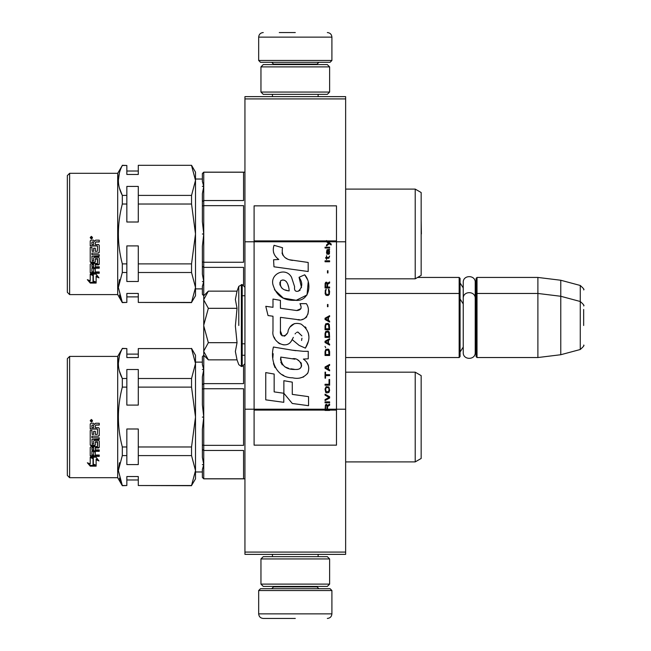 <?xml version="1.0" encoding="UTF-8"?>
<svg xmlns="http://www.w3.org/2000/svg" width="651" height="651" viewBox="0 0 651 651"><rect width="100%" height="100%" fill="white"/><g stroke="black" fill="none" stroke-linecap="round" stroke-linejoin="round"><path stroke-width="0.98" d="M345.64 552.081L244.939 552.081L244.939 554.367L345.64 554.367L345.64 98.919L244.939 98.919L244.939 241.781L254.093 241.781L254.093 409.219L244.939 409.219L244.939 241.781M345.64 96.633L345.64 98.919L244.939 98.919L244.939 96.633L345.64 96.633M345.64 241.781L336.486 241.781L336.486 205.846L254.093 205.846L254.093 241.781L326.501 241.781L328.552 243.222L326.501 244.979L326.501 245.94L329.227 243.702L331.18 244.979L331.18 244.019L326.501 240.553L326.501 241.781L327.909 241.781L327.054 240.903L336.486 240.903M345.64 409.219L336.486 409.219L336.486 241.781L327.909 241.781M244.939 552.081L244.939 409.219M417.592 277.44L459.158 277.44L459.158 357.537L345.64 357.537M459.158 277.44L460.07 278.351L460.07 356.626L459.158 357.537M476.093 294.374L477.012 293.463L477.012 277.44L476.093 278.351L476.093 356.626L477.012 357.537L477.012 293.463L537.889 293.463L537.889 357.537L477.012 357.537M477.012 277.44L537.889 277.44L537.889 293.463L560.771 296.27L560.771 354.73L537.889 357.537M583.662 305.913C584.598 305.799 583.467 304.326 580.269 301.494L580.269 285.472L560.771 280.247L560.771 296.27L580.269 301.494L580.269 349.506L560.771 354.73M583.662 325.5C583.662 300.233 583.662 300.233 583.662 325.5C583.662 350.767 583.662 350.767 583.662 325.5L583.662 309.477M203.747 281.549L202.371 286.432L202.371 294.374L203.747 295.749L208.344 291.143L203.747 299.558L203.747 295.676L202.371 294.317L203.747 295.676L203.747 281.549L202.371 281.549L203.747 281.492L202.371 274.234L202.371 261.93L203.747 262.263L203.747 234.01L202.371 234.01L203.747 233.896L202.371 221.747L202.371 201.558L203.747 200.541L203.739 186.414M203.747 464.586L203.747 450.459L243.564 450.459L243.564 478.77L203.747 478.77L202.371 477.411L202.371 469.534L203.747 464.643L202.371 464.643L203.747 464.586L202.371 457.327L202.371 429.253L203.747 417.104L202.371 417.104L203.747 416.99L202.371 404.841L202.371 376.766L203.747 369.508L202.371 369.508L203.747 369.451L202.371 364.56L202.371 356.683L203.747 355.324L203.747 351.442L208.344 359.857L237.037 359.857L235.369 351.524L237.037 342.678L235.369 326.013L237.037 308.322L235.369 299.476L237.037 291.143L208.344 291.143M238.787 325.5L238.787 286.342L238.787 325.5M203.747 351.442L203.747 299.558M203.747 299.916L208.344 308.322L203.747 325.142M237.037 308.322L208.344 308.322M203.747 325.858L208.344 342.678L203.747 351.084M237.037 342.678L208.344 342.678M208.344 359.857L207.661 359.173M331.912 590.53L258.675 590.53L260.506 588.699L330.081 588.699L331.904 590.53L331.904 613.869L258.675 613.869C258.943 616.652 260.465 618.181 263.248 618.45M295.294 618.45L263.248 618.45L295.294 618.45M331.912 60.47L258.675 60.47L260.506 62.301L330.081 62.301L331.904 60.47L331.904 37.131C331.636 34.348 330.114 32.819 327.331 32.55M295.294 32.55L279.271 32.55M329.618 66.882L260.961 66.882L263.248 64.595L327.331 64.595L329.618 66.882L329.618 92.06L327.331 94.346L263.248 94.346L260.961 92.06L329.618 92.06M329.618 558.94L260.961 558.94L263.248 556.654L327.331 556.654L329.618 558.94L329.618 584.118L327.331 586.405L263.248 586.405L260.961 584.118L329.618 584.118M460.07 282.933L463.235 287.905L463.235 282.453L463.235 352.533C462.861 360.263 475.596 360.263 475.222 352.533L475.222 298.467C475.596 290.737 462.861 290.737 463.235 298.467L463.235 303.927L460.07 298.955M463.235 282.453C462.861 274.714 475.596 274.714 475.222 282.453L475.222 301.918L476.093 298.955M460.07 352.045L463.235 347.073L463.235 352.533M69.624 356.398L67.338 358.685L67.338 475.409L69.624 477.696L69.624 356.398L117.693 356.398L117.693 477.696L122.315 485.703L119.402 478.111L122.315 485.524L118.352 470.559L119.483 462.706L118.352 470.535L122.315 455.594L122.315 446.977C117.082 427.129 117.082 407.176 122.315 387.117L126.847 387.117L126.847 405.101L138.289 405.101L138.289 387.117L191.54 387.117L195.503 417.047L195.503 466.401M119.393 355.991L118.352 363.535L119.393 355.991M69.624 173.304L67.338 175.591L67.338 292.315L69.624 294.602L69.624 173.304L117.693 173.304L117.693 294.602L122.315 302.609L119.402 295.017L122.315 302.43L118.352 287.465L119.483 279.613L118.352 287.441L122.315 272.5L122.315 263.883C117.082 244.035 117.082 224.082 122.315 204.023L126.847 204.023L126.847 222.007L138.289 222.007L138.289 204.023L191.54 204.023L195.503 233.953L195.503 283.307M119.393 172.897L118.352 180.441L119.393 172.897M202.371 173.589L203.747 172.157L202.371 173.532L202.371 181.466L203.747 186.357L203.747 172.23L243.564 172.23L243.564 200.541L203.747 200.541L203.747 205.643L202.371 205.976M119.41 371.111L122.315 378.5L122.315 387.117M195.503 360.06L195.503 363.535L191.54 378.5L138.289 378.5L138.289 369.508L126.847 369.508L126.847 378.5L122.315 378.5C117.082 368.572 117.082 358.595 122.315 348.57L117.693 356.398M244.939 478.843L203.747 478.843L203.747 464.643M415.216 372.185L421.164 375.627L421.164 458.467L415.216 461.901L415.216 372.185L345.64 372.185M93.337 464.863L93.337 458.54L90.229 457.173L96.039 457.173L98.96 460.932L96.128 459.744L96.128 465.921L93.337 464.863M87.34 462.763L90.229 463.911L90.229 457.458L93.02 458.678L93.02 464.985L96.128 466.157L90.269 466.157L87.34 462.763M97.276 429.066L90.229 429.066L90.229 424.029L90.937 423.256L93.475 423.256L94.525 424.403L95.583 423.256L99.245 423.256L99.245 425.087L96.014 425.087L95.306 425.844L95.306 427.634L98.537 427.634L99.245 428.374L99.245 435.478L98.537 436.17L91.921 436.17L91.921 437.798L99.245 437.798L99.245 439.401L91.921 439.401L92.19 444.145L93.614 443.901L93.614 441.061L94.322 440.401L98.537 440.401L99.245 441.061L99.245 447.375L98.537 447.986L95.306 447.986L95.306 449.89L99.245 449.89L99.245 451.306L91.921 451.306L91.921 454.829L93.614 455.041L93.614 451.875L95.306 451.875L95.306 455.041L99.245 455.041L99.245 456.367L90.937 456.367L90.229 455.814L90.229 447.375L90.937 446.757L97.552 446.513L97.276 442.013L95.306 442.257L95.306 445.064L94.598 445.691L90.937 445.691L90.229 445.064L90.229 430.474L91.921 430.474L92.19 434.42L93.614 434.42L93.614 431.312L95.306 431.312L95.306 434.42L97.276 434.42L97.552 429.351M91.368 419.447L92.515 420.733L91.368 422.003L90.22 420.733L91.368 419.447M91.62 457.173L93.337 457.913L93.337 458.54M93.337 464.147L96.128 465.18M98.179 459.956L96.128 459.101L96.128 459.744M88.235 463.121L90.269 465.416L90.269 466.157M94.151 465.416L90.269 465.416M90.229 428.879L97.276 428.879M90.229 444.641L90.937 445.691M94.598 445.691L94.598 445.26L90.937 445.26M94.598 445.26L95.306 444.641L95.306 442.257M97.276 442.013L95.583 441.63M97.276 441.63L97.552 442.257M97.552 446.073L97.552 441.883M90.229 455.228L90.937 456.367M99.245 455.773L90.937 455.773M99.245 450.793L91.921 450.793L91.921 451.306M98.537 447.986L98.537 447.514L95.306 447.514L95.306 447.986M98.537 447.514L99.245 446.912M99.245 439.059L91.921 439.401M98.537 436.17L91.921 436.17M98.537 435.877L99.245 435.202M95.306 427.479L95.306 425.844M95.306 425.713L96.014 425.087M99.245 424.965L96.014 424.965M90.229 420.709L91.368 421.929L92.312 421.392M122.315 348.57L126.847 348.57L122.315 348.383M126.847 348.57L126.847 357.562L138.289 357.562L138.289 348.57L191.54 348.57L195.503 363.535L195.503 355.251L191.54 348.391M91.921 449.166L91.921 447.75L93.614 447.514L93.614 449.89L91.921 449.662L91.921 447.75M91.921 425.258L93.614 424.965L93.614 427.634L91.921 427.634L91.921 425.258M90.554 420.237L92.165 420.098L91.457 420.644L92.165 421.254L90.554 421.254L90.554 420.237M91.457 420.945L92.165 421.002M122.315 455.594L126.847 455.594L126.847 464.586L138.289 464.586L138.289 455.594L191.54 455.594L195.503 470.559L195.503 417.047L191.54 446.977L138.289 446.977L138.289 428.993L126.847 428.993L126.847 446.977L122.315 446.977M126.847 455.594L126.847 446.977M191.54 485.524L195.503 478.843L195.503 470.559L191.54 485.524L138.289 485.524L138.289 476.532L126.847 476.532L126.847 485.524L122.315 485.524M122.315 485.703L126.847 485.524M138.289 348.57L191.54 348.57M126.847 387.117L126.847 378.5M138.289 387.117L138.289 378.5M191.54 387.117L191.54 378.5M195.503 417.047L195.503 363.535M92.19 447.514L91.921 448.222M92.19 447.986L93.614 447.986M92.19 424.965L91.921 425.38M92.19 425.087L93.614 425.087M91.506 420.098L92.165 420.139M90.684 420.098L91.14 420.139M138.289 455.594L138.289 446.977M191.54 455.594L191.54 446.977M191.54 485.703L138.289 485.524M90.831 420.554L91.156 421.002L91.156 420.497M202.371 477.411L203.747 478.843M202.371 356.683L203.747 355.251L207.693 359.206M203.747 369.451L203.812 355.324M202.371 384.651L203.747 383.634L203.739 369.508M203.739 416.99L203.747 388.737L202.371 389.07M202.371 445.024L203.747 445.357L203.747 417.104M243.564 366.098L243.564 383.634L203.747 383.634L203.747 388.737L243.564 388.737L243.564 445.357L203.747 445.357L203.747 450.459L202.371 449.442M119.402 188.009L122.315 195.406L122.315 204.023M195.503 176.966L195.503 180.441L191.54 195.406L138.289 195.406L138.289 186.414L126.847 186.414L126.847 195.406L122.315 195.406C117.082 185.478 117.082 175.501 122.315 165.476L117.693 173.304M203.812 295.676L202.371 294.317M415.216 189.099L421.164 192.533L421.164 275.373L415.216 278.815L415.216 189.099L345.673 189.099L345.673 278.807M93.337 281.769L93.337 275.446L90.229 274.079L96.039 274.079L98.96 277.839L96.128 276.651L96.128 282.827L93.337 281.769M87.34 279.67L90.229 280.817L90.229 274.364L93.02 275.585L93.02 281.891L96.128 283.063L90.269 283.063L87.34 279.67M97.276 245.972L90.229 245.972L90.229 240.935L90.937 240.162L93.475 240.162L94.525 241.309L95.583 240.162L99.245 240.162L99.245 241.993L96.014 241.993L95.306 242.75L95.306 244.54L98.537 244.54L99.245 245.281L99.245 252.385L98.537 253.076L91.921 253.076L91.921 254.704L99.245 254.704L99.245 256.307L91.921 256.307L92.19 261.051L93.614 260.807L93.614 257.967L94.322 257.308L98.537 257.308L99.245 257.967L99.245 264.282L98.537 264.892L95.306 264.892L95.306 266.796L99.245 266.796L99.245 268.212L91.921 268.212L91.921 271.736L93.614 271.947L93.614 268.782L95.306 268.782L95.306 271.947L99.245 271.947L99.245 273.274L90.937 273.274L90.229 272.72L90.229 264.282L90.937 263.663L97.552 263.419L97.276 258.919L95.306 259.163L95.306 261.971L94.598 262.597L90.937 262.597L90.229 261.971L90.229 247.38L91.921 247.38L92.19 251.327L93.614 251.327L93.614 248.218L95.306 248.218L95.306 251.327L97.276 251.327L97.552 246.257M91.368 236.354L92.515 237.639L91.368 238.909L90.22 237.639L91.368 236.354M91.62 274.079L93.337 274.82L93.337 275.446M93.337 281.053L96.128 282.086M98.179 276.862L96.128 276.008L96.128 276.651M88.235 280.028L90.269 282.322L90.269 283.063M94.151 282.322L90.269 282.322M90.229 245.785L97.276 245.785M90.229 261.547L90.937 262.597M94.598 262.597L94.598 262.166L90.937 262.166M94.598 262.166L95.306 261.547L95.306 259.163M97.276 258.919L95.583 258.537M97.276 258.537L97.552 259.163M97.552 262.98L97.552 258.789M90.229 272.134L90.937 273.274M99.245 272.679L90.937 272.679M99.245 267.699L91.921 267.699L91.921 268.212M98.537 264.892L98.537 264.42L95.306 264.42L95.306 264.892M98.537 264.42L99.245 263.818M99.245 255.965L91.921 256.307M98.537 253.076L91.921 253.076M98.537 252.783L99.245 252.108M95.306 244.385L95.306 242.75M95.306 242.62L96.014 241.993M99.245 241.871L96.014 241.871M90.229 237.615L91.368 238.836L92.312 238.299M122.315 165.476L126.847 165.476L122.315 165.297M191.54 165.476L195.503 180.441L195.503 172.157L191.54 165.297L138.289 165.297L191.54 165.297M126.847 165.476L126.847 174.468L138.289 174.468L138.289 165.476M91.921 266.072L91.921 264.656L93.614 264.42L93.614 266.796L91.921 266.568L91.921 264.656M91.921 242.164L93.614 241.871L93.614 244.54L91.921 244.54L91.921 242.164M90.554 237.143L92.165 237.005L91.457 237.55L92.165 238.16L90.554 238.16L90.554 237.143M91.457 237.851L92.165 237.908M122.315 272.5L126.847 272.5L126.847 281.492L138.289 281.492L138.289 272.5L191.54 272.5L195.503 287.465L195.503 233.953L191.54 263.883L138.289 263.883L138.289 245.899L126.847 245.899L126.847 263.883L122.315 263.883M126.847 272.5L126.847 263.883M191.54 302.43L195.503 295.749L195.503 287.465L191.54 302.43L138.289 302.43L138.289 293.438L126.847 293.438L126.847 302.43L122.315 302.43M122.315 302.609L126.847 302.43M126.847 204.023L126.847 195.406M138.289 204.023L138.289 195.406M191.54 204.023L191.54 195.406M195.503 233.953L195.503 180.441M92.19 264.42L91.921 265.128M92.19 264.892L93.614 264.892M92.19 241.871L91.921 242.286M92.19 241.993L93.614 241.993M91.506 237.005L92.165 237.045M90.684 237.005L91.14 237.045M138.289 272.5L138.289 263.883M191.54 272.5L191.54 263.883M191.54 302.609L138.289 302.43M90.831 237.46L91.156 237.908L91.156 237.403M202.371 261.93L202.371 246.159L203.747 234.01M202.371 201.558L202.371 193.672L203.747 186.414L202.371 186.357L203.747 186.357M203.739 233.896L203.747 205.643L243.564 205.643L243.564 262.263L203.747 262.263L203.747 267.366L202.371 266.349M203.747 281.492L203.747 267.366L243.564 267.366L243.564 284.902M327.575 409.219L327.575 406.501L329.618 405.223L329.618 404.1L327.38 405.54L326.501 404.263L325.435 404.906L325.044 410.447L329.618 410.447L329.618 409.219L325.533 409.219L325.533 406.183L326.11 405.223L326.892 405.703L326.989 409.219M292.6 260.424C284.503 259.399 281.151 255.168 282.542 247.738L274.03 245.305C272.183 251.083 273.778 255.81 278.807 259.489L273.575 259.782L273.965 266.796L308.183 271.516L308.183 262.459L289.418 259.757M304.709 274.795L299.061 277.285C302.853 282.624 302.625 287.246 298.361 291.152C295.367 291.917 294.114 290.436 294.618 286.717L291.526 277.245C285.415 266.104 268.603 274.478 273.461 286.212C276.887 296.164 284.161 300.86 295.277 300.306C309.542 302.015 312.415 283.397 304.709 274.795L307.28 279.23M280.426 330.993L280.426 317.354L296.701 319.478C306.418 322.636 311.56 310.836 306.344 303.651L299.989 303.651C302.194 307.947 301.087 310.25 296.669 310.543L280.418 308.273L280.418 300.355L272.989 299.069L272.989 307.305L265.787 306.32L268.033 315.556L272.989 316.231L272.989 330.993C271.019 341.393 287.099 351.231 292.112 339.562L299.126 345.372L305.4 348.13C311.235 338.487 309.811 330.48 301.128 324.108C294.846 322.172 290.525 324.288 288.157 330.472C288.084 336.437 279.312 338.357 280.426 330.993L282.249 335.9M303.374 351.312L292.209 350.165L273.42 347.032C269.896 360.646 276.268 377.824 292.6 377.816C298.939 379.273 304.017 377.653 307.833 372.974C309.86 367.205 308.379 362.574 303.374 359.083L308.24 358.807L308.24 351.312L303.374 351.312M283.877 380.697L283.877 393.269L292.275 403.474L308.541 405.695L308.541 396.638L292.283 394.392L292.283 382.145L283.877 380.697M265.746 399.844L283.787 402.31L283.787 393.253L274.152 391.894L274.152 374.048L265.746 372.592L265.746 399.844M325.044 402.823L329.618 402.823L329.618 401.862L325.044 401.862L325.044 402.823M325.044 400.585L329.618 398.03L329.618 396.744L325.044 394.189L325.044 395.149L329.032 397.387L325.044 399.624L325.044 400.585M325.044 389.07L325.728 392.431L326.599 392.911L328.934 392.431L329.618 390.348L328.934 386.995L326.11 386.67L325.044 389.07M325.044 384.269L325.044 385.229L329.618 385.229L329.618 379.476L329.032 379.476L329.032 384.269L325.044 384.269M329.618 365.398L329.618 364.438L325.044 367.001L325.044 368.279L329.618 370.842L329.618 369.882L328.454 369.239L328.454 366.041L329.618 365.398M328.934 349.571L328.063 349.091L325.728 349.571L325.044 351.646L325.044 355.487L329.618 355.487L329.618 351.646L328.934 349.571M325.728 347.813L325.044 346.373L325.728 347.813M325.044 342.532L329.618 345.087L329.618 344.135L328.454 343.492L328.454 340.294L329.618 339.651L329.618 338.691L325.044 341.254L325.044 342.532M329.325 332.14L328.063 331.017L325.728 331.497L325.044 333.572L325.044 337.413L329.618 337.413L329.325 332.14M329.325 324.458L328.063 323.344L325.728 323.824L325.044 325.899L325.044 329.74L329.618 329.74L329.325 324.458M327.966 306.711L327.966 304.473L327.477 304.473L327.477 306.711L327.966 306.711M325.044 261.767L329.618 261.767L329.618 260.807L325.044 260.807L325.044 261.767M329.52 251.058L329.129 250.415L329.618 249.292L326.989 249.772L326.501 252.49L327.087 254.411L327.087 250.578L327.575 250.415L327.673 253.133L328.454 254.411L329.422 253.776L329.52 251.058M325.533 372.12L325.044 372.12L325.044 378.198L325.533 378.198L325.533 375.635L329.618 375.635L329.618 374.675L325.533 374.675L325.533 372.12M329.618 315.662L325.044 318.225L325.044 319.503L329.618 322.058L329.618 321.106L328.454 320.463L328.454 317.265L329.618 316.622L329.618 315.662M328.845 258.252L329.618 256.014L328.649 257.454L326.892 257.454L326.501 255.688L326.501 257.454L325.728 257.454L325.728 258.252L326.501 258.252L326.501 259.529L326.892 258.252L328.845 258.252M328.934 289.435L328.454 289.28L328.934 293.593L328.063 294.553L325.915 294.073L325.63 291.518L326.208 289.28L325.337 290.077L325.142 293.756L326.11 295.351L328.063 295.513L329.325 294.39L329.618 291.518L328.934 289.435M329.618 287.034L327.575 287.034L327.575 284.316L329.618 283.039L329.618 281.924L327.38 283.356L326.794 282.241L325.817 282.241L325.142 283.356L325.044 287.994L329.618 287.994L329.618 287.034M327.966 272.964L327.966 270.726L327.477 270.726L327.477 272.964L327.966 272.964M329.618 248.015L329.618 247.217L325.044 247.217L325.044 248.015L329.618 248.015M325.044 410.301L329.618 410.301M287.408 259.008L285.708 257.951M282.957 255.355L282.013 252.962M273.518 252.368L273.949 253.54M299.061 277.285L301.503 287.587M300.111 290.2L298.272 291.176M274.462 289.695L283.356 298.125L296.238 300.282L307.036 294.96L308.183 282.233M305.4 348.13L308.419 341.214M308.761 335.924L308.362 332.962M306.141 328.014L305.246 326.892M294.415 323.612L290.029 327.014M286.603 333.865L285.569 335.395M285.114 335.786L284.145 336.201M291.339 341.157L293.349 337.356M295.106 333.906L295.611 333.239M296.449 332.531L297.564 332.091M297.922 332.051L301.885 335.883M301.95 338.219L301.568 340.481M274.152 337.145L275.023 339.065M278.172 342.784L280.028 343.883M283.014 344.761L284.414 344.884M287.799 344.322L289.793 343.044M299.989 303.651L301.006 306.369M300.965 308.647L296.669 310.543M297.963 319.608L299.419 319.674M301.828 319.568L303.618 319.055M305.644 317.891L306.816 316.736M307.931 314.164L308.305 310.6M295.912 350.686L292.942 350.279M300.599 377.792L303.635 376.953M307.394 373.788L308.151 372.144M308.737 368.8L308.696 367.335M308.428 365.683L306.531 361.858M273.176 353.696L272.85 357.92M273.501 363.6L275.048 367.636M282.046 374.61L283.803 375.529M325.533 409.219L254.093 409.219L254.093 445.154L336.486 445.154L336.486 409.219L329.618 409.219M288.027 290.728L285.276 289.964M281.68 287.962L279.954 284.804M279.897 284.463L279.946 282.2M282.656 279.938L284.3 280.215M286.082 281.305L287.343 283.258M287.97 284.853L288.539 286.896M292.6 358.717C300.217 357.204 306.043 369.923 295.774 369.451C286.058 369.833 281.045 365.707 280.744 357.082L294.919 359.181M298.003 360.312L298.801 360.768M300.786 362.436L301.47 363.885M301.608 365.073L301.519 365.789M301.47 366.603L300.046 368.466M297.45 369.442L296.856 369.475M294.293 369.304L290.948 368.824M288.596 368.295L284.935 366.912M282.274 364.885L280.76 361.972M280.557 360.231L280.614 358.278M289.158 290.907C282.119 290.248 279.312 286.839 280.719 280.671C286.806 277.798 289.011 286.253 289.158 290.907M325.63 389.07L326.208 387.63L328.454 387.63L329.032 389.07L328.747 391.471L326.208 391.788L325.63 389.07M328.063 366.204L328.063 369.076L325.435 367.644L328.063 366.204M325.63 351.646L326.208 350.205L328.454 350.205L329.032 354.526L325.63 354.526L325.63 351.646M328.063 340.457L328.063 343.329L325.435 341.889L328.063 340.457M325.63 333.572L326.208 332.14L328.454 332.14L329.032 336.453L325.63 336.453L325.63 333.572M325.63 325.899L326.208 324.458L328.454 324.458L329.032 328.779L325.63 328.779L325.63 325.899M328.552 250.415L329.227 251.856L328.845 253.613L327.966 252.173L327.966 250.415L328.552 250.415M328.063 317.428L328.063 320.3L325.435 318.86L328.063 317.428M326.989 287.034L325.533 287.034L325.533 283.999L326.11 283.039L326.892 283.519L326.989 287.034M326.501 241.049L327.054 241.049L326.501 240.699M237.037 291.143L238.787 286.342L242.196 284.536L242.196 366.464L244.939 363.722M241.366 284.536L241.366 366.464L242.196 366.464M273.55 586.405L273.55 586.868L295.285 586.868M295.294 586.868L317.029 586.868L318.86 588.699M317.029 64.595L317.029 64.132L273.55 64.132L271.719 62.301M258.675 60.47L258.675 37.131L331.904 37.131M345.673 372.193L345.64 461.909L415.216 461.901M329.618 409.951L325.044 409.951M326.501 240.903L254.093 240.903M325.044 410.097L254.093 410.097M336.486 410.097L329.618 410.097M475.222 285.895L476.093 282.933M560.771 280.247L537.889 277.44M580.269 285.472C583.467 288.312 584.598 289.785 583.662 289.89M242.196 343.809L244.939 343.809M345.64 293.463L459.158 293.463L460.07 294.374M475.222 349.082L476.093 352.045M580.269 349.506C583.467 346.674 584.598 345.201 583.662 345.087M242.196 284.536L244.939 287.278M237.037 359.857L238.787 364.658L241.366 366.464M272.452 554.367L272.452 556.654M318.127 554.367L318.127 556.654M317.029 586.405L317.029 586.868M273.55 586.868L271.719 588.699M258.675 590.53L258.675 613.869M331.904 613.869C331.636 616.652 330.114 618.181 327.331 618.45M272.452 96.633L272.452 94.346M318.127 96.633L318.127 94.346M273.55 64.595L273.55 64.132M317.029 64.132L318.86 62.301M258.675 37.131C258.943 34.348 260.465 32.819 263.248 32.55M260.961 66.882L260.961 92.06M260.961 558.94L260.961 584.118M421.392 233.953L421.164 220.844L421.164 247.063M117.693 477.696L69.624 477.696M202.371 471.975L195.503 471.975M421.164 403.937L421.164 430.156M138.289 354.111L126.847 354.111M138.289 479.982L126.847 479.982M202.371 362.119L195.503 362.119M244.939 355.251L242.196 355.251M117.693 294.602L69.624 294.602M202.371 288.881L195.503 288.881M244.939 295.749L242.196 295.749M415.216 278.815L345.673 278.815M138.289 171.018L126.847 171.018M138.289 296.889L126.847 296.889M202.371 179.025L195.503 179.025M244.939 172.157L203.747 172.157"/></g></svg>
